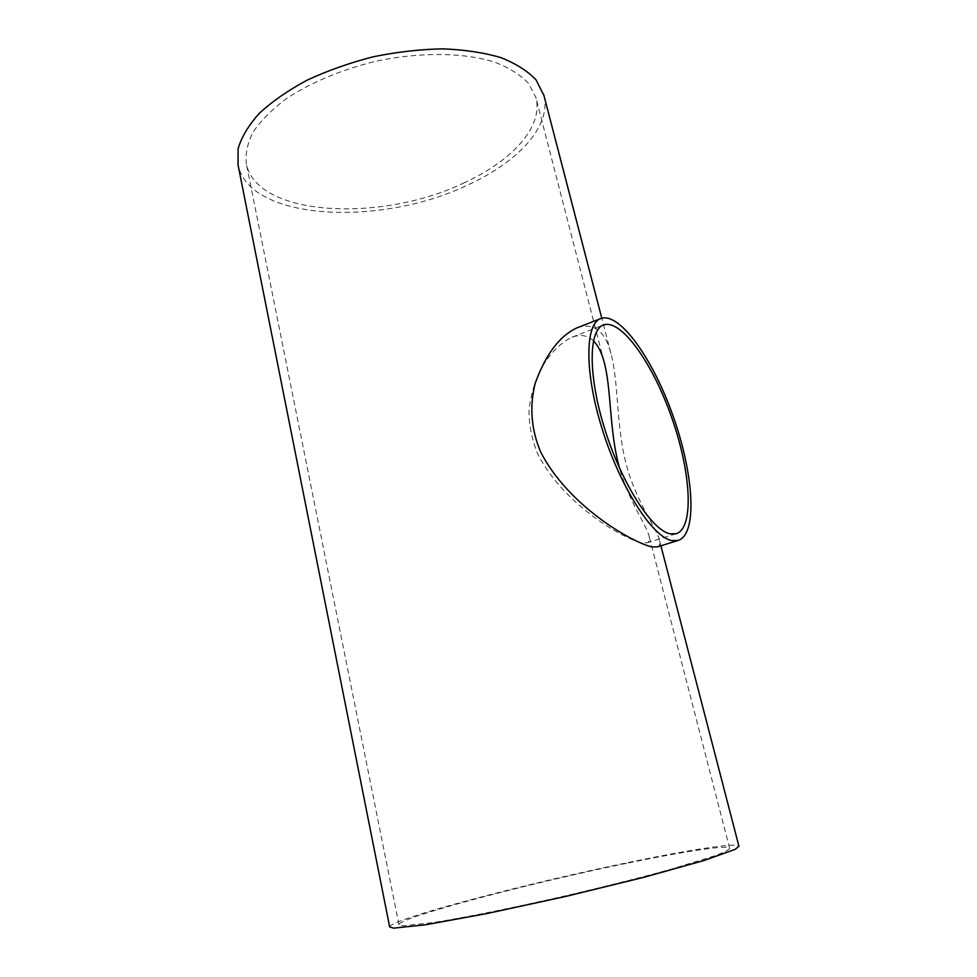 <?xml version="1.0" encoding="UTF-8"?>
<svg xmlns="http://www.w3.org/2000/svg" width="977" height="977" viewBox="0 0 977 977"><rect width="100%" height="100%" fill="white"/><g stroke="black" fill="none" stroke-linecap="round" stroke-linejoin="round"><path stroke-width="0.73" stroke-dasharray="4.88 3.66" d="M593.43 340.863C587.727 335.294 580.582 334.085 571.997 337.224C560.139 342.842 549.538 353.882 540.171 370.356C534.456 382.312 530.743 395.575 529.009 410.169C528.972 424.983 531.879 439.589 537.716 454C563.473 504.364 621.836 537.912 641.339 542.809L646.847 542.882C649.253 542.076 649.998 539.866 649.094 536.275C646.554 524.93 628.87 501.58 619.528 468.13M463.22 183.236C511.362 161.535 544.006 126.754 535.811 97.285L528.594 83.46C520.631 75.021 509.469 67.975 495.083 62.284C463.965 52.306 419.157 51.757 374.228 61.624C340.106 70.246 310.833 82.581 286.408 98.64C271.985 109.473 260.896 120.598 253.141 131.993C247.425 143.265 245.178 153.963 246.387 164.099C257.501 216.992 381.421 222.5 463.22 183.236M626.684 863.302C529.131 883.281 398.689 917.598 398.946 924.694L402.793 925.817L433.141 922.593C464.209 917.672 513.23 907.804 565.219 895.872C605.007 886.591 640.253 877.712 670.967 869.237L715.152 855.669C723.92 852.335 728.757 849.905 729.636 848.354C729.208 844.397 683.876 851.431 626.684 863.302M577.138 327.796C593.747 322.325 605.007 330.898 610.955 353.503C618.636 381.274 616.108 425.129 625.939 463.208C635.587 501.14 656.666 527.898 659.463 540.281C660.367 543.908 659.597 546.131 657.142 546.949M389.676 926.965C389.676 919.381 527.153 883.245 629.799 862.202C689.457 849.807 737.317 842.308 738.905 846.192M543.957 95.551C551.614 126.68 517.004 162.878 466.75 185.459C380.603 226.688 249.978 221.083 238.058 165.028M646.847 542.882L676.316 533.711M571.997 337.224L603.432 325.023M729.636 848.354L649.107 536.275M604.14 362.064L535.811 97.285M398.946 924.694L246.387 164.099M660.892 545.789L659.463 540.281M610.955 353.503L601.783 318.221"/><path stroke-width="1.47" d="M670.1 533.833C652.025 530.438 622.239 484.445 605.203 430.454C588.007 376.463 588.313 330.079 603.432 325.023C621.299 318.417 653.161 364.018 671.92 418.18C690.959 472.233 694.415 527.763 676.316 533.711L670.1 533.833M619.528 468.13L618.465 464.173C609.355 428.781 611.26 387.942 604.14 362.064C601.685 352.648 598.119 345.577 593.43 340.863M671.858 540.586L678.282 540.415C697.59 534.053 693.829 474.92 673.629 417.582C653.735 360.122 619.87 311.504 600.782 318.551C584.735 323.924 584.38 373.324 602.772 430.894C620.981 488.488 652.758 537.252 671.858 540.586M678.282 540.415L657.142 546.949L651.537 546.876C631.142 541.808 568.712 506.135 540.892 452.449C530.902 429.538 529.449 405.199 535.298 383.057C545.764 354.199 559.711 335.783 577.138 327.796L600.782 318.551M738.905 846.192L735.315 849.282L704.148 860.468L643.77 877.334L565.292 896.532L486.595 913.617L425.654 924.767L393.707 928.15L389.676 926.965L238.058 165.028L238.119 148.687C241.502 137.085 248.573 125.288 259.332 113.295C272.168 101.461 288.093 90.409 307.108 80.163C327.564 70.662 349.546 62.882 373.055 56.825C396.845 51.964 420.073 49.302 442.74 48.85C464.478 49.693 483.81 52.599 500.749 57.57C515.905 63.578 527.678 71.016 536.068 79.906L543.957 95.551M738.942 846.326L660.892 545.789M601.783 318.221L543.676 94.464"/></g></svg>
